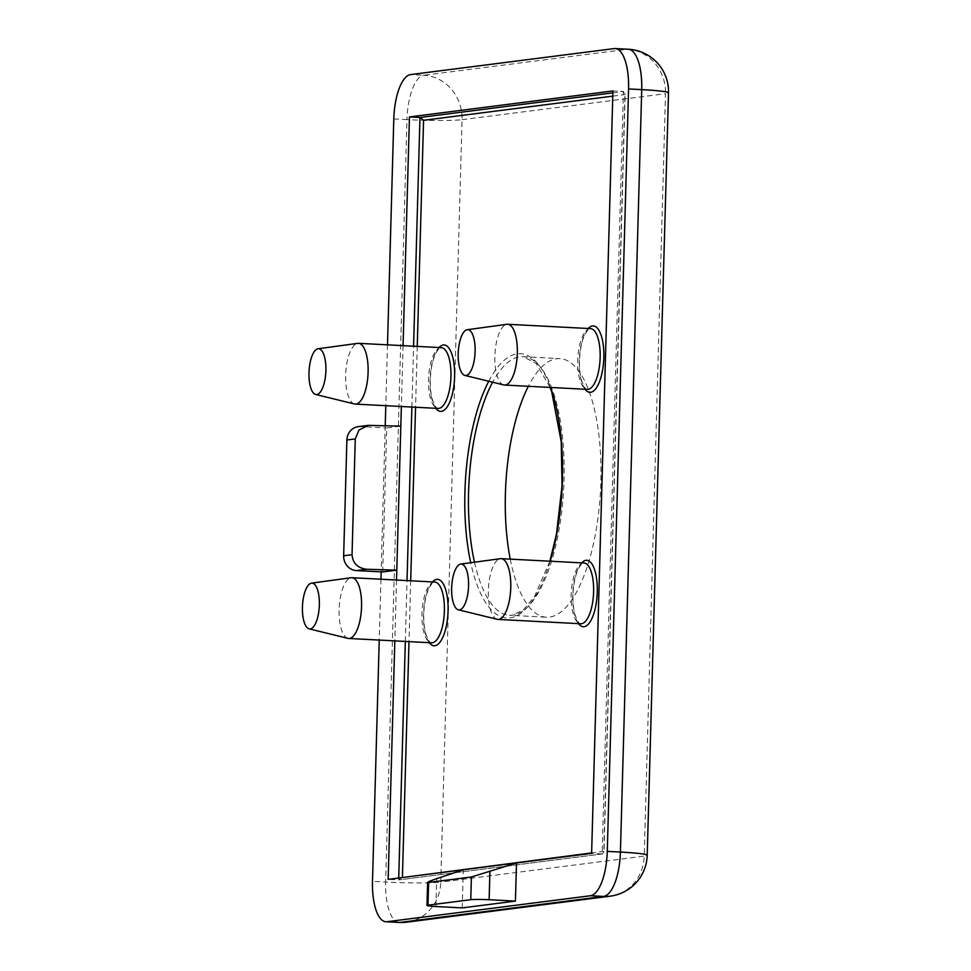 <?xml version="1.0" encoding="UTF-8"?>
<svg xmlns="http://www.w3.org/2000/svg" width="971" height="971" viewBox="0 0 971 971"><rect width="100%" height="100%" fill="white"/><g stroke="black" fill="none" stroke-linecap="round" stroke-linejoin="round"><path stroke-width="0.73" stroke-dasharray="4.86 3.64" d="M503.731 384.929A30.429 11.154 93 0 1 494.955 354.124A30.429 11.154 93 0 1 506.874 324.314M354.524 403.985A30.429 11.154 93 0 1 345.749 373.18A30.429 11.154 93 0 1 357.656 343.37M347.982 638.36A30.429 11.154 93 0 1 339.195 607.555A30.429 11.154 93 0 1 351.114 577.745M497.188 619.304A30.429 11.154 93 0 1 488.413 588.499A30.429 11.154 93 0 1 500.32 558.689M510.248 559.126A129.483 47.458 -87 0 0 546.37 617.216A129.483 47.458 -87 0 0 549.525 617.095A129.483 47.458 -87 0 0 600.721 486.095A129.483 47.458 -87 0 0 559.891 358.602A129.483 47.458 -87 0 0 556.735 358.712A129.483 47.458 -87 0 0 528.345 386.288M387.49 344.851L385.79 405.696M385.232 425.674L381.142 571.87M380.948 579.226L379.236 640.071M396.52 580.039L394.821 640.884M382.708 571.955L386.725 427.944L400.817 426.135M403.062 345.664L401.363 406.509M462.22 907.897L463.276 869.773M602.141 853.934L398.668 879.92L602.566 853.922L603.804 851.373L624.948 94.588L623.431 91.492L602.141 853.934L591.618 853.375M402.419 877.092L398.668 879.92L388.157 879.362M612.859 92.852L623.431 91.492L612.919 90.946M358.238 426.645A14.152 13.133 -97.3 0 1 360.435 426.56L386.725 427.944M612.774 96.141L624.948 94.588L625.178 93.495L603.974 852.356L603.804 851.373L591.63 852.939M590.526 328.611A30.429 11.154 -87 0 0 589.785 328.635A30.429 11.154 -87 0 0 577.745 359.416A30.429 11.154 -87 0 0 587.346 389.371C586.423 387.817 586.642 392.964 581.702 380.85C579.905 374.697 579.202 367.305 579.578 358.663C580.27 347.861 582.248 339.437 585.501 333.393C587.843 329.752 589.409 328.162 590.222 328.623L590.526 328.611M434.765 582.042A30.429 11.154 -87 0 0 434.025 582.066A30.429 11.154 -87 0 0 421.997 612.847A30.429 11.154 -87 0 0 431.585 642.802C430.675 641.248 430.881 646.395 425.941 634.281C424.157 628.14 423.453 620.736 423.817 612.094C424.509 601.292 426.487 592.868 429.752 586.824C432.083 583.183 433.649 581.593 434.462 582.054L434.765 582.042M550.156 561.214A132.323 48.489 93 0 1 509.993 617.859A132.323 48.489 93 0 1 470.717 562.719M488.741 381.251A132.323 48.489 93 0 1 517.373 353.832A132.323 48.489 93 0 1 550.557 387.453M474.479 562.209A129.483 47.458 -87 0 0 509.544 615.286A129.483 47.458 -87 0 0 512.7 615.177A129.483 47.458 -87 0 0 563.908 484.177A129.483 47.458 -87 0 0 523.078 356.673A129.483 47.458 -87 0 0 519.922 356.794A129.483 47.458 -87 0 0 492.649 382.21M441.307 347.654A30.429 11.154 -87 0 0 440.567 347.691A30.429 11.154 -87 0 0 428.539 378.472A30.429 11.154 -87 0 0 438.139 408.427C437.217 406.873 437.435 412.02 432.496 399.906C430.699 393.753 429.995 386.361 430.371 377.719C431.063 366.917 433.042 358.493 436.295 352.449C438.625 348.807 440.203 347.217 441.004 347.667L441.307 347.654M583.972 562.986A30.429 11.154 -87 0 0 583.231 563.01A30.429 11.154 -87 0 0 571.203 593.791A30.429 11.154 -87 0 0 580.792 623.758C579.881 622.205 580.1 627.339 575.148 615.226C573.363 609.084 572.659 601.68 573.036 593.038C573.727 582.236 575.694 573.812 578.959 567.768C581.289 564.127 582.867 562.537 583.668 562.998L583.972 562.986M417.251 346.404L415.552 407.25M410.697 580.779L408.997 641.625M578.51 623.637A33.257 12.186 93 0 1 572.841 592.868A33.257 12.186 93 0 1 581.69 562.864M435.845 408.305A33.257 12.186 93 0 1 430.177 377.549A33.257 12.186 93 0 1 439.026 347.545M429.303 642.693A33.257 12.186 93 0 1 423.635 611.924A33.257 12.186 93 0 1 432.483 581.92M585.064 389.25A33.257 12.186 93 0 1 579.396 358.493A33.257 12.186 93 0 1 588.244 328.489M614.097 48.586L627.254 49.278L423.781 75.265L410.636 74.573M393.801 118.935L406.946 119.615L385.657 882.056L372.5 881.365M462.05 119.688L665.511 93.702L644.222 856.131L440.749 882.117L462.05 119.688A42.457 39.41 82.7 0 0 423.781 75.265A42.457 15.56 -87 0 0 406.946 119.615A42.457 2.622 -178.4 0 0 462.05 119.688M398.668 879.92L398.729 878.015M405.332 641.43L407.031 580.585M411.886 407.055L413.585 346.21M435.918 906.513L436.695 878.67M360.435 426.56L370.716 425.249M406.679 922.171A42.457 39.41 82.7 0 0 440.749 882.117A42.457 2.622 -178.4 0 1 385.657 882.056A42.457 15.56 -87 0 0 399.081 922.45M628.286 49.242A42.457 15.56 -87 0 0 627.254 49.278A42.457 39.41 82.7 0 1 665.511 93.702A42.457 2.622 -178.4 0 0 668.509 92.815M610.152 896.184A42.457 39.41 82.7 0 0 644.222 856.131A42.457 2.622 -178.4 0 0 647.208 855.257M549.877 561.202L534.378 596.862L523.284 609.946L512.263 615.189L509.544 615.286L546.37 617.216M550.108 387.429L536.21 363.445L523.078 356.673L559.891 358.602"/><path stroke-width="1.46" d="M467.282 329.703A22.94 8.411 -87 0 0 467.257 329.715A22.94 8.411 -87 0 0 458.251 352.157A22.94 8.411 -87 0 0 464.866 375.413A22.94 8.411 -87 0 0 466.007 375.486A22.94 8.411 -87 0 0 475.11 351.514A22.94 8.411 -87 0 0 467.282 329.703M506.874 324.314A30.429 11.154 93 0 1 506.911 324.302A30.429 11.154 93 0 1 507.687 324.278A30.429 11.154 93 0 1 517.276 354.233A30.429 11.154 93 0 1 505.248 385.014A30.429 11.154 93 0 1 504.507 385.038A30.429 11.154 93 0 1 503.731 384.929L464.866 375.413M506.911 324.302A30.429 11.154 93 0 1 506.947 324.302L467.257 329.715M318.075 348.759A22.94 8.411 -87 0 0 318.051 348.759A22.94 8.411 -87 0 0 309.045 371.213A22.94 8.411 -87 0 0 315.66 394.469A22.94 8.411 -87 0 0 316.801 394.529A22.94 8.411 -87 0 0 325.892 370.57A22.94 8.411 -87 0 0 318.075 348.759L357.692 343.358A30.429 11.154 93 0 1 357.729 343.358A30.429 11.154 93 0 1 358.469 343.321A30.429 11.154 93 0 1 368.07 373.289A30.429 11.154 93 0 1 356.041 404.07A30.429 11.154 93 0 1 355.301 404.094A30.429 11.154 93 0 1 354.524 403.985L315.66 394.469M311.533 583.134A22.94 8.411 -87 0 0 311.509 583.146A22.94 8.411 -87 0 0 302.491 605.588A22.94 8.411 -87 0 0 309.118 628.844A22.94 8.411 -87 0 0 310.247 628.917A22.94 8.411 -87 0 0 319.35 604.945A22.94 8.411 -87 0 0 311.533 583.134L351.15 577.733A30.429 11.154 93 0 1 351.15 577.733A30.429 11.154 93 0 1 351.186 577.733A30.429 11.154 93 0 1 351.927 577.709A30.429 11.154 93 0 1 361.515 607.664A30.429 11.154 93 0 1 349.487 638.445A30.429 11.154 93 0 1 348.747 638.469A30.429 11.154 93 0 1 347.982 638.36L309.118 628.844M460.74 564.078A22.94 8.411 -87 0 0 460.715 564.09A22.94 8.411 -87 0 0 451.709 586.533A22.94 8.411 -87 0 0 458.324 609.788A22.94 8.411 -87 0 0 459.465 609.861A22.94 8.411 -87 0 0 468.556 585.889A22.94 8.411 -87 0 0 460.74 564.078L500.356 558.689A30.429 11.154 93 0 1 500.393 558.677A30.429 11.154 93 0 1 501.133 558.653A30.429 11.154 93 0 1 510.734 588.608A30.429 11.154 93 0 1 498.706 619.389A30.429 11.154 93 0 1 497.953 619.413A30.429 11.154 93 0 1 497.188 619.304L458.324 609.788M379.236 640.071L372.5 881.365A42.457 15.56 -87 0 0 385.936 921.758A42.457 15.56 -87 0 0 386.968 921.722L590.441 895.735A42.457 15.56 -87 0 0 607.276 851.385L628.565 88.944A42.457 15.56 -87 0 0 615.141 48.55A42.457 15.56 -87 0 0 614.097 48.586L410.636 74.573A42.457 15.56 -87 0 0 393.801 118.935L387.49 344.851M385.79 405.696L385.232 425.674M381.142 571.87L380.948 579.226M401.363 406.509L396.52 580.039M394.821 640.884L388.157 879.362L591.618 853.375L612.919 90.946L409.446 116.933L403.062 345.664M352.036 554.696C352.764 563.241 357.644 568.096 366.698 569.261L396.787 570.159L382.708 571.955L356.406 570.584A14.152 13.133 -97.3 0 1 343.649 555.776L352.036 554.696L355.277 438.928L346.89 439.997L343.649 555.776M471.396 876.995L516.499 862.976L515.431 901.1L462.22 907.897L435.918 906.513A14.152 0.874 -178.4 0 1 426.985 905.458L427.628 882.396L428.624 882.457L427.98 905.166L470.765 899.704L471.396 876.995L428.624 882.457C426.318 882.578 429.012 881.316 436.695 878.67L463.276 869.773M528.345 386.288A129.483 47.458 -87 0 0 510.248 559.126M612.774 96.141L423.562 120.307L419.97 117.479L409.446 116.933M489.906 871.873L489.129 899.716L515.431 901.1M427.98 905.166A14.152 0.874 -178.4 0 0 426.985 905.458M489.129 899.716A14.152 0.874 -178.4 0 0 470.765 899.704M355.277 438.928L358.979 430.032L368.215 425.371L400.817 426.135M346.89 439.997A14.152 13.133 -97.3 0 1 358.238 426.645L368.215 425.371M402.212 877.566L591.63 852.939M588.244 328.489A33.257 12.186 93 0 1 592.492 325.953A33.257 12.186 93 0 1 603.828 357.559A33.257 12.186 93 0 1 590.635 392.308A33.257 12.186 93 0 1 585.064 389.25M504.507 385.038L587.346 389.371A30.429 11.154 -87 0 0 588.086 389.347A30.429 11.154 -87 0 0 600.114 358.566A30.429 11.154 -87 0 0 590.526 328.611L507.687 324.278M432.483 581.92A33.257 12.186 93 0 1 436.732 579.384A33.257 12.186 93 0 1 448.068 610.99A33.257 12.186 93 0 1 434.874 645.739A33.257 12.186 93 0 1 429.303 642.693M348.747 638.469L431.585 642.802A30.429 11.154 -87 0 0 432.326 642.778A30.429 11.154 -87 0 0 444.354 611.997A30.429 11.154 -87 0 0 434.765 582.042L351.927 577.709M470.717 562.719A132.323 48.489 93 0 1 488.741 381.251M492.649 382.21A129.483 47.458 -87 0 0 474.479 562.209M439.026 347.545A33.257 12.186 93 0 1 443.286 344.996A33.257 12.186 93 0 1 454.61 376.614A33.257 12.186 93 0 1 441.429 411.364A33.257 12.186 93 0 1 435.845 408.305M355.301 404.094L438.139 408.427A30.429 11.154 -87 0 0 438.88 408.403A30.429 11.154 -87 0 0 450.908 377.622A30.429 11.154 -87 0 0 441.307 347.654L358.469 343.321M581.69 562.864A33.257 12.186 93 0 1 585.938 560.328A33.257 12.186 93 0 1 597.274 591.946A33.257 12.186 93 0 1 584.093 626.683A33.257 12.186 93 0 1 578.51 623.637M497.953 619.413L580.792 623.758A30.429 11.154 -87 0 0 581.532 623.722A30.429 11.154 -87 0 0 593.572 592.941A30.429 11.154 -87 0 0 583.972 562.986L501.133 558.653M423.562 120.307L417.251 346.404M415.552 407.25L410.697 580.779M408.997 641.625L402.419 877.092M550.557 387.453A132.323 48.489 93 0 1 550.156 561.214M386.968 921.722L400.125 922.414L603.586 896.427L590.441 895.735M607.276 851.385L620.42 852.065L641.722 89.635L628.565 88.944M398.729 878.015L405.332 641.43M407.031 580.585L411.886 407.055M413.585 346.21L419.97 117.479L612.859 92.852M366.698 569.261L356.406 570.584M399.081 922.45A42.457 15.56 -87 0 0 400.125 922.414A42.457 39.41 82.7 0 0 406.679 922.171A42.457 42.457 0 0 1 399.081 922.45L385.936 921.758M406.679 922.171L610.152 896.184A42.457 39.41 82.7 0 1 603.586 896.427A42.457 15.56 -87 0 0 620.42 852.065A42.457 2.622 -178.4 0 1 647.208 855.257L668.509 92.815A42.457 2.622 -178.4 0 0 641.722 89.635A42.457 15.56 -87 0 0 628.286 49.242L615.141 48.55M668.509 92.815A42.457 42.457 0 0 0 628.286 49.242M610.152 896.184A42.457 42.457 0 0 0 647.208 855.257M549.877 561.202L556.504 533.941L562.039 485.852L561.226 441.732L551.807 392.235L550.108 387.429"/></g></svg>
